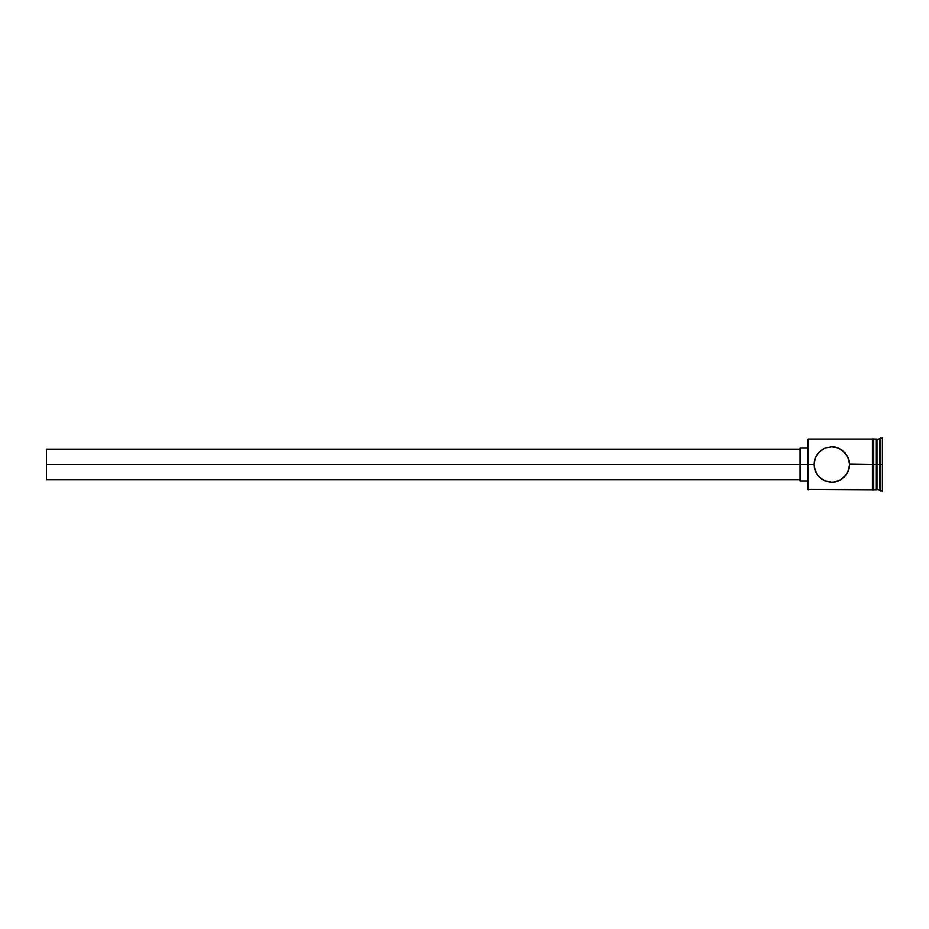 <?xml version="1.0" encoding="UTF-8"?>
<svg xmlns="http://www.w3.org/2000/svg" width="929" height="929" viewBox="0 0 929 929"><rect width="100%" height="100%" fill="white"/><g stroke="black" fill="none" stroke-linecap="round" stroke-linejoin="round"><path stroke-width="1.39" d="M842.812 450.553L848.131 457.521L849.559 464.5L848.131 471.479L844.31 477.111L838.724 480.85L835.38 481.896L831.792 482.267L824.859 480.85L819.285 477.111L817.125 474.51L814.408 468.088L814.036 464.5L807.696 464.5L807.696 489.362L807.696 464.5L46.45 464.5L46.45 479.724L46.45 464.5L800.078 464.5L800.078 480.99L800.078 464.5L807.696 464.5L807.696 439.638L808.207 489.873L808.207 464.5L814.036 464.5L815.465 457.532L819.273 451.912L824.847 448.15L831.78 446.733L838.713 448.138L845.448 453.131M817.497 453.967L816.997 454.687M820.319 450.948L824.824 448.161M846.47 454.49L849.199 460.9L849.559 464.5L872.401 464.5L872.401 490.001L873.666 490.001L873.666 438.999L873.666 464.5L873.666 438.999L872.401 438.999L872.401 490.001L872.401 464.5L876.21 464.5L876.21 489.873L876.964 439.127L876.964 464.5L879.508 464.5L879.508 489.873L879.508 464.5L880.773 464.5L880.773 437.861L880.773 464.5L882.55 464.5L882.55 437.861L882.55 491.139L882.55 464.5L880.773 464.5L880.773 491.139L880.773 464.5L876.964 464.5L876.964 489.873L876.964 464.5L873.666 464.5L873.666 490.001L873.666 464.5L849.559 464.117M849.559 464.5L849.199 468.1L846.574 474.359M846.389 474.638L840.28 480.107L833.592 482.174M840.443 480.014L841.709 479.248M831.792 482.267L826.496 481.454L821.886 479.236L818.147 475.869L815.465 471.479L814.036 464.5L814.408 460.923L815.465 457.532L819.273 451.912M879.508 464.5L879.508 439.127L879.508 464.5M876.21 439.127L876.21 464.5L876.21 439.127L873.666 439.127M824.847 448.15L831.78 446.733L835.368 447.104L841.709 449.752M849.559 463.931L849.512 463.165M872.401 439.127L808.207 439.127L808.207 464.5L807.696 439.638M846.47 474.51L848.131 471.479M800.078 448.01L800.078 464.5L800.078 448.01L807.696 448.01M46.45 449.276L46.45 464.5L46.45 449.276L800.078 449.276M817.497 475.033L816.986 474.301L817.497 475.033M872.401 489.873L807.696 489.362M800.078 479.724L46.45 479.724M807.696 480.99L800.078 480.99M882.55 491.139L876.21 489.118M876.21 489.873L873.666 489.873M882.55 437.861L876.21 439.881"/></g></svg>

